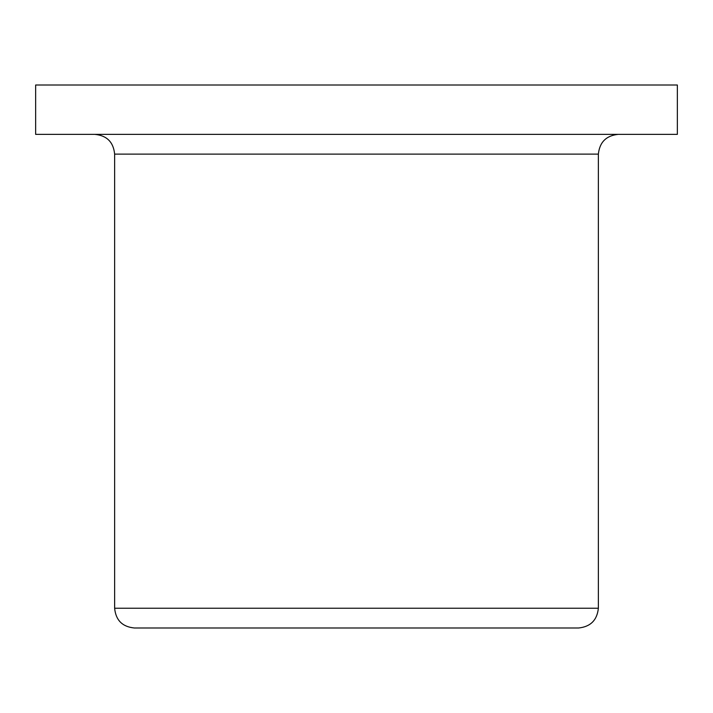 <?xml version="1.0" encoding="UTF-8"?>
<svg xmlns="http://www.w3.org/2000/svg" width="713" height="713" viewBox="0 0 713 713"><rect width="100%" height="100%" fill="white"/><g stroke="black" fill="none" stroke-linecap="round" stroke-linejoin="round"><path stroke-width="1.07" d="M35.65 134.374L677.35 134.374L677.35 85.007L35.65 85.007L35.65 134.374M114.633 608.242L598.367 608.242C597.12 620.158 590.533 626.736 578.626 627.993L134.374 627.993C122.378 626.816 115.8 620.239 114.633 608.242L114.633 154.115L598.367 154.115C599.624 142.208 606.202 135.622 618.118 134.374M94.882 134.374C106.879 135.541 113.456 142.128 114.633 154.115M598.367 608.242L598.367 154.115"/></g></svg>
